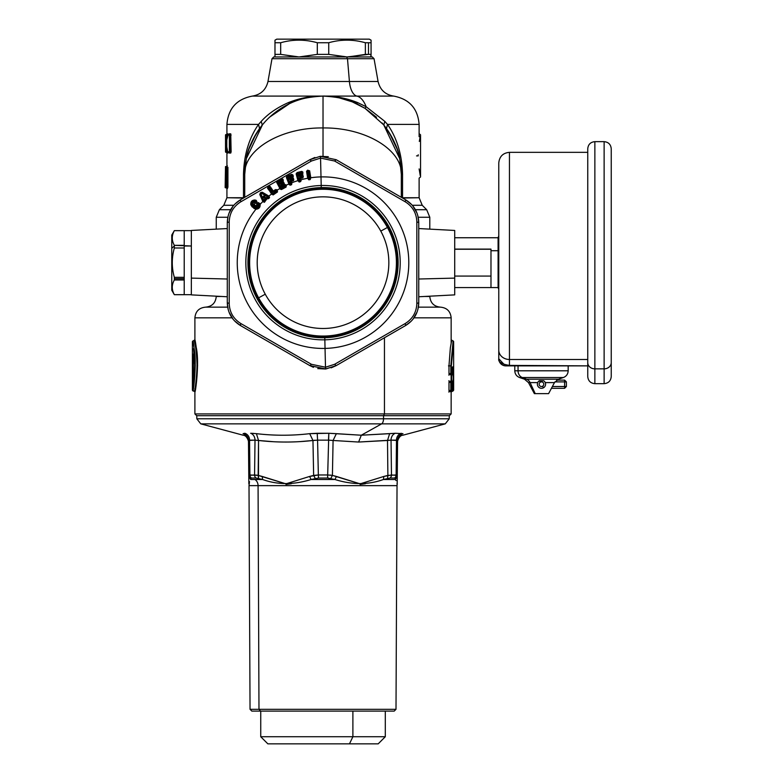 <?xml version="1.0" encoding="UTF-8"?>
<svg xmlns="http://www.w3.org/2000/svg" width="783" height="783" viewBox="0 0 783 783"><rect width="100%" height="100%" fill="white"/><g stroke="black" fill="none" stroke-linecap="round" stroke-linejoin="round"><path stroke-width="1.17" d="M275.352 56.944L346.634 56.944L347.486 58.715L349.414 81.491L347.486 58.715L271.995 58.715L374.049 58.715L378.072 81.491L349.414 81.491A17.794 8.535 -90 0 0 356.901 96.094L393.692 96.094L356.901 96.094A28.472 13.654 90 0 1 366.15 106.742L357.665 102.612C347.075 98.404 336.396 96.231 325.64 96.094L356.901 96.094A17.794 8.535 90 0 1 349.414 81.491L267.982 81.491C266.005 89.82 260.798 94.684 252.351 96.094L320.413 96.094C309.657 96.231 298.979 98.404 288.379 102.612C277.074 107.604 268.031 113.848 261.248 121.345L258.537 124.409C248.994 138.18 243.983 154.838 243.493 174.394L243.493 197.737L226.923 197.737L243.493 198.03L244.002 197.737L243.493 197.737L243.493 174.394L244.727 174.394C243.582 149.886 280.657 127.355 323.027 127.952C365.387 127.355 402.462 149.886 401.327 174.394L401.327 197.316L401.327 174.394C401.16 156.003 395.327 139.56 383.827 125.065L399.741 158.734L401.327 174.394L401.327 197.316L401.327 174.394L402.55 174.394C402.071 154.848 397.05 138.18 387.507 124.409L419.12 124.409L387.507 124.409L384.796 121.345L366.15 106.742A28.472 13.654 -90 0 0 356.901 96.094L323.027 96.094C334.742 96.133 345.9 98.629 356.471 103.601L357.126 103.914C349.287 99.451 337.913 96.838 323.027 96.094L323.027 156.189L323.027 96.025L325.64 96.094C336.396 96.231 347.075 98.404 357.665 102.612L356.471 103.601L364.995 108.328L383.523 124.703L388.652 131.691L386.508 128.569L387.507 124.409L384.796 121.345L366.15 106.742L357.665 102.612L356.471 103.601L353.632 102.328M419.12 136.692L419.12 124.409C417.828 108.514 409.352 99.079 393.692 96.094C385.246 94.684 380.039 89.82 378.072 81.491L267.982 81.491L271.995 58.715L273.766 56.944L372.277 56.944L374.049 58.715L347.486 58.715L346.634 56.944M384.453 337.747L384.453 413.923L194.898 413.923L384.453 413.923L384.453 337.747M194.898 339.842L194.898 317.829L232.042 317.829L194.898 317.829C195.525 311.34 199.088 307.788 205.577 307.151L227.657 307.151L205.577 307.151C212.056 306.515 215.619 302.952 216.255 296.473L216.255 296.189M194.37 391.314L192.403 390.237C192.872 391.383 196.494 362.598 193.558 348.641L194.722 365.876L193.558 348.641C196.494 362.598 192.872 391.383 192.403 390.237L192.931 390.932C193.401 392.077 196.993 362.509 194.076 348.161C191.179 332.198 194.742 344.412 195.231 365.876C194.742 344.412 191.179 332.198 194.076 348.161C196.993 362.509 193.401 392.077 192.931 390.932L194.37 391.314C194.908 392.518 199.127 362.451 195.711 347.877C192.315 331.708 196.484 344.04 197.062 365.876C196.484 344.04 192.315 331.708 195.711 347.877C199.127 362.451 194.908 392.518 194.37 391.314L194.898 391.999C195.437 393.203 199.626 362.363 196.23 347.398C192.853 330.759 197.003 343.483 197.57 365.876M451.155 343.081L451.155 317.829L414.011 317.829L451.155 317.829C450.519 311.34 446.956 307.788 440.477 307.151L418.386 307.151L440.477 307.151C433.988 306.515 430.425 302.952 429.798 296.473L424.317 296.473L429.798 296.189M221.736 296.473L216.255 296.473L221.736 296.473M451.125 380.851L451.654 380.851L451.654 375.057L451.125 375.057L451.125 380.851A0.714 0.714 -89.8 0 0 451.654 381.546L453.426 382.613L452.907 382.613L452.907 390.237L452.907 381.928A0.714 0.714 90.1 0 1 453.426 382.613L453.426 390.237A0.714 0.714 89.9 0 1 452.907 390.932L453.641 390.237L451.439 391.314L451.351 390.648L451.439 391.314L453.112 390.932L450.91 391.999L451.674 391.314L451.155 391.999L451.155 413.923L449.373 415.704L383.601 415.704L384.453 413.923L451.155 413.923L384.453 413.923L383.601 415.704L196.68 415.704L194.898 413.923L194.898 388.671M448.747 380.841L450.626 381.536L448.747 380.851M448.747 392.009L450.626 391.324L448.747 392.009M448.473 365.876L448.982 365.876L450.342 347.858L451.674 340.448L450.342 347.858L448.982 365.876L450.812 365.876L453.112 340.83L450.812 365.876L448.982 365.876L448.982 373.765L450.812 373.305L450.812 365.876L451.331 365.876L453.631 341.515L451.145 339.753M448.747 375.067L450.626 374.382L448.747 375.067M451.125 375.057A0.714 0.714 89.8 0 1 451.654 374.372L451.351 373.706L450.91 375.057L450.822 373.706M450.822 382.202L450.91 380.851L451.439 381.536L450.91 380.851M451.439 391.314L450.91 391.999L450.822 390.648M453.093 373.99L453.621 373.305L453.112 374.675L451.654 375.057L451.654 380.851L453.112 381.243L453.621 373.305L451.644 374.372L451.654 375.057L453.112 374.675L453.093 373.99L451.439 374.372L452.897 373.99A0.714 0.714 -90.1 0 0 453.426 373.305L453.426 368.176L452.584 367.511L452.907 373.305L452.564 368.264L453.426 368.176L453.426 373.305L450.91 375.057M451.654 381.546L451.654 380.851L453.112 381.243L453.093 381.928L451.654 381.546M418.758 228.558L454.708 230.447L454.708 278.112L418.758 279.012L454.708 278.112L454.708 294.878L418.758 296.767M227.285 296.767L191.336 294.878L191.336 278.112L227.285 279.012L191.336 278.112L191.336 230.447L227.285 228.558M257.901 130.927L262.217 125.065C250.717 139.56 244.883 156.003 244.727 174.394L244.727 197.316L244.727 174.394L246.302 158.734L262.52 124.693C252.547 138.689 247.144 150.042 246.302 158.734M429.798 229.135L429.798 217.253L418.22 217.253L429.798 217.253L426.666 209.707L415.391 209.707L426.666 209.707L422.243 205.283L412.279 205.283L422.243 205.283L419.12 197.737L402.55 198.03L402.55 174.394C402.071 154.848 397.05 138.18 387.507 124.409L386.508 128.569L388.554 131.544M257.95 130.869L259.545 128.559L258.537 124.409L259.535 128.569L262.217 125.065C269.46 116.148 278.582 108.994 289.573 103.601L288.379 102.612C298.979 98.404 309.657 96.231 320.413 96.094L252.351 96.094C236.691 99.079 228.215 108.514 226.923 124.409L258.537 124.409L226.923 124.409L226.923 134.5M228.548 152.362L229.096 153.037A0.714 0.695 90 0 0 228.401 152.333A0.714 0.695 -90 0 1 229.096 153.037L230.75 153.037A0.714 0.685 90 0 0 230.075 152.333L228.196 152.333C227.452 153.037 226.982 151.266 226.786 146.989L227.696 151.794A0.538 0.519 90 0 0 228.225 152.333A0.538 0.519 -90 0 1 227.696 151.794L229.37 151.794A0.538 0.509 90 0 0 229.889 152.333M230.075 134.529L231.122 135.067L230.447 135.067L230.447 151.794L231.122 151.794L230.75 133.824A0.714 0.685 -90 0 1 230.075 134.529A0.714 0.685 90 0 0 230.75 133.824L229.096 133.824A0.714 0.695 -90 0 1 228.401 134.529A0.714 0.695 90 0 0 229.096 133.824L228.548 134.5M230.075 152.333A0.714 0.685 -90 0 1 230.75 153.037L231.122 151.794L230.075 152.333M226.923 152.939A0.714 0.714 -90 0 0 226.228 152.333L226.541 152.333A0.538 0.529 -90 0 1 226.013 151.794L225.602 140.911M227.432 153.037A0.714 0.705 90 0 0 226.718 152.333A0.714 0.705 -90 0 1 227.432 153.037L227.775 153.037A0.714 0.705 90 0 0 227.07 152.333L226.356 151.794L226.884 151.794L226.541 152.333M227.324 152.362L226.61 152.039L227.324 152.362M227.432 151.794L227.07 152.333A0.714 0.705 -90 0 1 227.775 153.037L227.951 151.794M227.951 135.067L227.775 133.824A0.714 0.705 -90 0 1 227.07 134.529A0.714 0.705 90 0 0 227.775 133.824L227.452 133.824A0.714 0.705 -90 0 1 226.747 134.529A0.714 0.705 90 0 0 227.452 133.824L227.334 135.067M227.246 151.794L226.884 149.387L226.884 151.794L226.356 151.794A0.538 0.529 90 0 0 226.884 152.333M227.07 134.529L226.884 137.475L226.884 135.067L226.356 135.067L226.884 134.529A0.538 0.529 90 0 0 226.356 135.067L226.033 145.804M227.354 165.849A0.714 0.705 -90 0 1 226.649 166.564L227.217 167.924L227.922 167.337L226.414 167.924L225.935 166.564L226.649 166.564L227.217 167.924L227.217 186.56L227.922 187.147L227.922 167.337M227.922 187.147L227.217 186.56L226.649 187.92A0.714 0.705 -90 0 1 227.354 188.634L227.922 187.147M216.255 229.135L216.255 217.253L227.833 217.253L216.255 217.253L219.377 209.707L230.652 209.707L219.377 209.707L223.801 205.283L233.765 205.283L223.801 205.283L226.923 197.737L226.923 187.979M419.12 133.619L420.54 134.813L420.54 176.968L419.12 178.152L419.12 197.737L402.55 197.737L402.55 174.394L401.327 174.394L400.524 163.216M417.045 155.886L416.527 155.886L417.045 155.886C419.894 183.731 419.894 183.731 417.045 155.886C419.894 128.05 419.894 128.05 417.045 155.886C419.894 183.731 419.894 183.731 417.045 155.886C419.894 128.05 419.894 128.05 417.045 155.886L417.965 155.886C420.481 183.525 420.481 183.525 417.965 155.886C420.481 128.255 420.481 128.255 417.965 155.886L417.045 155.886M356.471 103.601L351.479 101.447L364.995 108.328L366.15 106.742L364.995 108.328L376.525 117.264M353.211 102.152L338.51 97.64M389.288 132.699L397.128 149.122L389.288 132.699M269.802 117.01L289.573 103.601C300.153 98.629 311.301 96.133 323.027 96.094C308.13 96.838 296.767 99.451 288.917 103.914L292.421 102.328M245.578 162.864L244.727 174.394L244.727 197.316L244.727 174.394L245.598 162.747L244.727 174.394L243.493 174.394C243.983 154.838 248.994 138.18 258.537 124.409L261.248 121.345L262.227 125.055L261.248 121.345M248.906 149.132L256.139 133.687L248.906 149.132M262.217 125.065L264.83 122.021M288.379 102.612L289.367 103.699M302.786 98.756L306.515 97.855M339.685 97.885L343.013 98.687M382.065 122.97L383.827 125.065L384.796 121.345L383.827 125.065L386.508 128.569L383.513 124.673C393.497 138.689 398.909 150.033 399.741 158.734M402.041 197.737L402.55 197.737L402.041 197.737M452.036 390.247L452.036 390.932L452.554 390.247L451.331 390.247A0.714 0.695 89.9 0 1 450.812 390.932L449.266 391.324L448.982 390.707L450.812 390.247L450.812 382.613L448.982 382.143L450.812 382.613L450.812 381.928L449.266 381.527L452.036 381.928L452.036 382.613L452.036 381.928L450.626 381.536L448.982 382.143L448.982 390.707L450.812 390.247L450.812 390.932L452.036 390.932L452.036 390.247L452.036 390.932A0.714 0.705 -90.1 0 0 452.554 390.247L451.331 390.247L451.331 382.613L452.554 382.613L452.554 390.247L452.036 390.932L449.266 391.324L450.626 391.324M452.036 390.932L452.554 382.613L450.626 381.536M452.564 390.247L452.564 382.613L451.331 382.613A0.714 0.695 -89.9 0 0 450.812 381.928L452.036 381.928L452.036 382.613L452.554 382.613L452.036 381.928A0.714 0.705 90.1 0 1 452.554 382.613L452.036 382.613M450.812 381.928L451.331 382.613L450.812 381.928M450.812 382.613L451.331 382.613L451.331 390.247L450.812 390.247L450.812 382.613M450.812 390.247L451.331 390.247L450.812 390.932L450.812 390.247M451.155 375.419L451.644 380.881L451.155 375.419M452.995 390.237L453.103 390.844L452.995 390.237M452.036 373.305L452.036 373.99L452.554 373.305L452.036 373.99A0.714 0.705 -90.1 0 0 452.554 373.305L451.331 373.305A0.714 0.695 89.9 0 1 450.812 373.99L449.266 374.382L448.982 373.765L450.812 373.305L450.812 373.99L452.036 373.99L449.266 374.382L450.812 373.99L450.812 365.876L451.331 365.876L450.812 373.99L452.036 373.99L450.626 374.382M452.819 367.511L452.554 373.305L452.731 366.826L452.202 367.511L452.731 366.826L453.337 366.826L452.819 367.511M452.907 381.928L451.439 381.536L453.621 382.613L453.112 374.675L453.641 374.675L453.641 381.243L453.093 381.928L453.621 382.613L452.907 381.928L452.907 382.613L453.621 382.613L453.641 374.675M453.426 382.613L453.641 390.237L451.155 391.999M452.036 373.99L452.564 373.305L451.331 373.305L451.331 365.876L453.631 341.515L453.641 390.237L451.674 391.314M453.426 368.176L453.337 366.826L453.426 368.176M192.618 368.176L192.618 373.305M193.147 382.613L192.618 382.613M192.432 382.417C193.46 376.731 193.636 367.276 192.951 354.053L193.47 363.283M228.196 134.539L226.776 139.873L226.776 146.989L226.786 139.873L227.696 135.067L226.786 139.873L226.776 146.989L227.696 151.794L229.37 151.794L229.37 135.067L227.696 135.067A0.538 0.519 -90 0 1 228.225 134.529A0.538 0.519 90 0 0 227.696 135.067L229.37 135.067L229.37 151.794L230.447 151.794L230.447 135.067L229.889 135.067L229.889 151.794L229.889 135.067L229.37 135.067A0.538 0.509 90 0 1 229.889 134.529L228.225 134.529M227.06 134.167L226.444 134.549M226.013 151.853L225.592 140.617L225.592 151.794A0.538 0.529 90 0 0 226.13 152.333L226.052 152.333A0.538 0.538 -90 0 1 225.514 151.794L226.228 152.333M226.091 134.823L225.602 135.067L226.033 146.255L226.356 135.067L226.356 151.794L226.356 135.067L226.884 134.529M227.344 134.461L226.561 134.529A0.538 0.529 -90 0 0 226.033 135.067L226.033 146.039M225.514 151.794L225.514 135.067A0.538 0.538 -90 0 1 226.052 134.529L226.14 134.529A0.538 0.529 90 0 0 225.602 135.067L226.033 146.255M226.013 151.794L225.592 140.617M226.649 166.564L225.935 166.564L226.414 186.56L225.573 187.568L226.062 186.266L227.217 186.56L226.414 186.56L225.935 187.92L225.152 187.568L226.649 187.92L225.935 187.92L226.414 167.924L227.217 167.924M227.217 186.56L226.649 187.92M225.935 187.92L225.152 187.568L225.504 166.564M226.062 168.218L225.573 166.926L226.062 168.218M418.22 155.886C420.745 128.696 420.745 128.696 418.22 155.886C420.745 183.085 420.745 183.085 418.22 155.886C420.745 183.085 420.745 183.085 418.22 155.886L417.965 155.886C420.481 128.255 420.481 128.255 417.965 155.886L418.22 154.76M420.285 136.017L419.316 141.439M417.965 155.886C420.481 183.525 420.481 183.525 417.965 155.886M420.256 175.598L419.12 168.922L420.256 175.617M294.868 56.944L291.041 56.944M287.537 56.944L284.415 56.944M281.694 56.944L279.414 56.944M277.574 56.944L276.223 56.944M454.708 237.748L490.98 237.748L454.708 237.748L454.708 278.112M301.142 180.824A84.711 84.711 0 0 0 300.183 181.088M291.775 183.927A84.711 84.711 0 0 0 291.198 184.162M268.941 197.463A84.711 84.711 0 0 0 268.099 198.177M267.708 198.549L268.011 197.864L267.708 198.549A84.711 84.711 0 0 0 267.394 198.784M265.711 200.291A84.711 84.711 0 0 0 264.223 201.691M249.503 481.633L249.014 485.636L397.03 485.636L396.002 709.31L394.201 711.111L260.553 711.111L258.977 709.31L260.553 711.111L251.842 711.111L250.041 709.31L258.977 709.31L250.041 709.31L249.014 485.636L258.077 485.636L258.977 709.31L396.002 709.31L258.977 709.31L258.077 485.636L397.03 485.636L397.196 483.845M260.553 711.111L385.49 711.111M285.971 484.432L291.335 483.708M360.092 484.432L365.387 483.698M311.947 479.392L311.105 479.499C293.762 484.912 277.593 484.912 262.599 479.499L254.945 479.499A7.116 6.244 -90 0 1 258.077 485.636A7.116 6.244 90 0 0 254.945 479.499L250.687 479.499C248.328 484.912 248.328 484.912 250.687 479.499L248.779 475.398L254.573 474.968A3.563 2.975 90 0 0 256.061 478.051L262.599 479.499C277.593 484.912 293.762 484.912 311.105 479.499L318.466 478.051L318.358 474.968L327.685 474.968L327.588 478.051L334.938 479.499C352.291 484.912 368.46 484.912 383.445 479.499L389.983 478.051A3.563 2.975 -90 0 0 391.471 474.968L397.265 475.398L395.327 478.452L397.265 475.398L397.196 483.845L397.265 476.446L395.356 479.499L397.265 476.446L395.356 479.499L397.265 476.446L397.265 475.398L395.327 478.452L397.265 475.398L396.129 474.968A3.563 3.181 90 0 1 394.544 478.051L395.327 478.452L394.544 478.051A3.563 3.181 -90 0 0 396.129 474.968L387.879 475.398L387.546 478.452L387.879 475.398L383.836 476.446L383.445 479.499L383.836 476.446L360.111 483.845L336.445 476.446L334.938 479.499L336.445 476.446L332.413 475.398L330.808 478.452L332.413 475.398L327.685 474.968L327.588 478.051L318.466 478.051L318.358 474.968L313.64 475.398L315.246 478.452L313.64 475.398L309.598 476.446L311.105 479.499L309.598 476.446L285.942 483.845L262.207 476.446L262.599 479.499L262.207 476.446L258.165 475.398L258.498 478.452L258.165 475.398L254.573 474.968A3.563 2.975 90 0 0 256.061 478.051L251.5 478.051A3.563 3.181 -90 0 1 249.914 474.968A3.563 3.181 90 0 0 251.5 478.051L250.717 478.452L248.779 475.398L250.687 479.499C248.328 484.912 248.328 484.912 250.687 479.499L248.788 476.446L248.847 483.845L248.475 440.477L255.013 440.144A7.116 5.912 90 0 0 250.629 433.273L256.413 433.665L258.537 440.477C276.693 442.561 294.829 442.561 312.955 440.477L309.686 433.665L317.223 433.273L317.575 440.144L328.469 440.144L328.821 433.273L336.367 433.665L333.088 440.477L358.624 442.043L387.507 440.477L387.879 475.398L387.507 440.477L389.122 440.242L387.507 440.477L389.631 433.665L395.415 433.273A7.116 5.912 -90 0 0 391.04 440.144L397.578 440.477C397.823 436.983 399.624 434.712 402.971 433.665C399.624 434.712 397.823 436.983 397.578 440.477C397.823 436.983 399.624 434.712 402.971 433.665C402.795 435.749 402.795 435.749 402.971 433.665C399.624 434.712 397.823 436.983 397.578 440.477L397.265 475.398L397.578 440.477L396.482 440.144A7.116 6.391 90 0 1 401.219 433.273A7.116 6.391 -90 0 0 396.482 440.144L396.129 474.968M385.843 478.951L384.551 479.284M397.01 483.444L397.138 484.432L397.02 483.454M311.565 479.499L334.938 479.499C352.291 484.912 368.46 484.912 383.445 479.499L395.356 479.499C397.725 484.912 397.725 484.912 395.356 479.499C397.725 484.912 397.725 484.912 395.356 479.499L395.327 478.452M394.544 478.051L389.983 478.051A3.563 2.975 -90 0 0 391.471 474.968L391.04 440.144L387.507 440.477L389.631 433.665L361.296 435.221L358.624 442.043L361.296 435.221L336.367 433.665L333.088 440.477L328.469 440.144L328.821 433.273L317.223 433.273L317.575 440.144L312.955 440.477L309.686 433.665C292.02 435.749 274.265 435.749 256.413 433.665L258.537 440.477L255.013 440.144L254.573 474.968L255.013 440.144L254.573 474.968L255.013 440.144L249.562 440.144A7.116 6.391 90 0 0 244.834 433.273A7.116 6.391 -90 0 1 249.562 440.144L248.475 440.477C248.221 436.983 246.43 434.712 243.073 433.665C246.43 434.712 248.221 436.983 248.475 440.477C248.221 436.983 246.43 434.712 243.073 433.665C243.259 435.749 243.259 435.749 243.073 433.665C246.43 434.712 248.221 436.983 248.475 440.477L248.779 475.398L249.914 474.968L249.562 440.144A7.116 6.391 -90 0 0 244.834 433.273L243.073 433.665C243.259 435.749 243.259 435.749 243.073 433.665L244.834 433.273A7.116 6.391 90 0 1 249.562 440.144L248.475 440.477L249.562 440.144M248.847 483.845L249.297 482.269M250.863 479.499L250.717 478.452M256.628 475.144L258.165 475.398L258.498 478.452L258.537 440.535M256.667 478.09L256.07 478.051M313.65 478.961L312.397 479.284M330.152 475.085L332.413 475.398L330.808 478.452L332.413 475.398L333.088 440.477L332.413 475.398L330.152 475.085M328.625 478.09L327.597 478.051M395.415 433.273L402.971 433.665C402.795 435.749 402.795 435.749 402.971 433.665L395.415 433.273L361.296 435.221L381.634 423.857L445.263 423.857L381.634 423.857L361.296 435.221L328.821 433.273L327.685 474.968L318.358 474.968L317.575 440.144L300.339 441.583L312.642 440.516M250.629 433.273L253.741 433.41M249.914 474.968L258.165 475.398L258.537 440.477L273.247 441.7L258.547 440.477L258.165 475.398L256.198 475.085M317.575 440.144L328.469 440.144L328.821 433.273L309.686 433.665L312.955 440.477L313.64 475.398L312.955 440.486C294.829 442.561 276.693 442.561 258.537 440.477L255.013 440.144M256.413 433.665C274.265 435.749 292.02 435.749 309.686 433.665L312.955 440.477L313.64 475.398L312.955 440.477M313.151 440.447L314.962 440.232L313.151 440.447M196.768 415.704L196.827 418.797L383.523 418.797L196.827 418.797L200.781 423.857L381.634 423.857L200.781 423.857L243.21 435.231C247.467 435.358 249.082 443.168 248.485 442.004L248.485 442.013M383.523 418.797A5.334 2.564 90 0 1 381.634 423.857A5.334 2.564 -90 0 0 383.523 418.797L449.227 418.797L383.523 418.797L383.553 415.704L383.523 418.797M258.537 440.477L258.165 475.398L285.942 483.845L309.598 476.446L318.358 474.968M327.685 474.968L332.413 475.398L333.088 440.477L328.469 440.144M358.624 442.043L333.088 440.477L332.413 475.398L360.111 483.845L383.836 476.446L391.471 474.968L391.04 440.144L358.624 442.043M391.04 440.144L391.471 474.968L391.04 440.144L396.482 440.144M395.356 479.499L396.071 480.566M296.571 743.85L349.472 743.85L267.855 743.85L260.739 736.734L352.888 736.734L349.472 743.85L352.888 736.734L385.305 736.734L352.888 736.734L352.888 711.111L352.888 736.734L260.739 736.734L260.739 711.111M385.305 711.111L385.305 736.734L378.189 743.85L349.472 743.85M265.261 294.212A65.821 65.821 0 0 0 354.582 320.423A65.821 65.821 0 0 0 380.783 231.102A65.821 65.821 0 0 0 291.472 204.901A65.821 65.821 0 0 0 265.261 294.212A65.821 65.821 0 0 0 354.582 320.423A65.821 65.821 0 0 0 380.783 231.102L387.428 227.471A73.387 73.387 0 0 1 358.213 327.069A73.387 73.387 0 0 1 258.615 297.843L265.261 294.212L258.615 297.843A73.387 73.387 0 0 1 287.841 198.256A73.387 73.387 0 0 1 387.428 227.471L380.783 231.102A65.821 65.821 0 0 0 291.472 204.901A65.821 65.821 0 0 0 265.261 294.212M258.615 297.843L257.587 298.411A74.561 74.561 0 0 1 287.273 197.228A74.561 74.561 0 0 1 388.456 226.913L387.428 227.471A73.387 73.387 0 0 0 287.841 198.256A73.387 73.387 0 0 0 258.615 297.843A73.387 73.387 0 0 0 358.213 327.069A73.387 73.387 0 0 0 387.428 227.471L388.456 226.913A74.561 74.561 0 0 1 358.771 328.097A74.561 74.561 0 0 1 257.587 298.411L258.615 297.843M358.771 328.097A74.561 74.561 0 0 0 388.456 226.913A74.561 74.561 0 0 0 287.273 197.228A74.561 74.561 0 0 0 257.587 298.411A74.561 74.561 0 0 0 358.771 328.097M227.285 303.138L228.205 309.647L227.285 302.747L227.285 222.587L227.285 302.737C227.599 312.691 231.983 320.286 240.45 325.542L309.853 365.612L311.428 364.291L240.802 323.516L311.428 364.291L309.853 365.612L240.45 325.542L240.802 323.516C233.403 318.867 229.536 312.172 229.213 303.442C229.536 312.172 233.403 318.867 240.802 323.516L240.45 325.542C231.983 320.296 227.599 312.691 227.285 302.727L229.213 303.442L229.213 221.883L227.285 222.587L229.213 221.883C229.536 213.142 233.393 206.458 240.802 201.808L311.428 161.024L320.55 158.097L311.428 161.024L309.853 159.712L240.45 199.782L240.802 201.808C233.393 206.458 229.536 213.142 229.213 221.883L229.213 303.442L227.285 302.727L227.285 222.587C227.599 212.633 231.983 205.029 240.45 199.782L309.853 159.712L311.428 161.024L240.802 201.808L240.45 199.782L309.853 159.712L320.218 156.336L320.55 158.097L320.218 156.336L336.191 159.712L334.615 161.024L336.191 159.712L405.594 199.782C414.06 205.029 418.455 212.633 418.758 222.587L416.84 221.883L418.758 222.587L418.758 302.727C418.455 312.691 414.06 320.286 405.594 325.542L405.242 323.516L405.594 325.542L336.191 365.612L334.615 364.291L405.242 323.516C412.651 318.867 416.517 312.172 416.84 303.442L416.84 221.883C416.507 213.142 412.651 206.458 405.242 201.808L334.615 161.024L320.55 158.097L321.206 185.502A77.184 77.184 0 0 0 245.862 264.478A77.184 77.184 0 0 0 324.847 339.822L324.798 337.737A75.099 75.099 0 0 1 247.947 264.429A75.099 75.099 0 0 1 321.255 187.587L321.206 185.502A77.184 77.184 0 0 0 245.862 264.478A77.184 77.184 0 0 0 324.847 339.822A77.184 77.184 0 0 0 400.182 260.837A77.184 77.184 0 0 0 321.206 185.502L321.255 187.587A75.099 75.099 0 0 1 398.097 260.886A75.099 75.099 0 0 1 324.798 337.737L324.847 339.822A77.184 77.184 0 0 0 400.182 260.837A77.184 77.184 0 0 0 321.206 185.502L321.001 176.909A85.778 85.778 0 0 1 408.775 260.641A85.778 85.778 0 0 1 325.043 348.415L324.847 339.822L325.043 348.415A85.778 85.778 0 0 0 408.775 260.641A85.778 85.778 0 0 0 321.001 176.909L320.55 158.097L334.615 161.024L405.242 201.808C412.651 206.458 416.507 213.142 416.84 221.883L416.84 303.442C416.517 312.172 412.651 318.867 405.242 323.516L334.615 364.291L325.493 367.227L325.043 348.415L325.532 369.018L317.751 368.607L325.826 368.989L309.862 365.612L240.45 325.542L234.401 320.736M336.191 159.712L405.594 199.782L405.242 201.808L405.594 199.782L336.191 159.712L320.218 156.336L309.862 159.712L314.903 157.471L309.902 159.683M320.237 156.336L328.312 156.717L320.237 156.336M240.45 199.782C231.983 205.038 227.599 212.633 227.285 222.587L228.068 216.216L227.285 222.215M240.44 199.792L234.929 204.04L240.107 199.988M233.04 206.154L228.979 213.279M418.758 222.186L417.838 215.677L418.758 222.578L418.758 302.737L416.84 303.442L418.758 302.727L418.758 222.587C418.445 212.633 414.06 205.029 405.594 199.782L411.643 204.588M416.947 212.986L412.807 205.909M229.096 312.329L233.236 319.415M405.946 325.337L411.114 321.284L405.604 325.532L336.191 365.612L334.615 364.291L325.493 367.227L311.428 364.291L325.493 367.227L325.826 368.989L336.191 365.612L405.594 325.542C414.06 320.286 418.445 312.681 418.758 302.737L417.975 309.099L418.758 303.109M413.003 319.17L417.065 312.035M325.532 369.018L336.191 365.612L331.14 367.853M336.191 365.612L325.826 368.989L309.853 365.612L313.445 367.335L309.96 365.671M309.001 178.622L307.846 171.546L308.482 171.438L309.637 178.524L309.001 178.622L308.453 178.593L307.298 171.506L307.846 171.546L309.001 178.622M308.991 171.232L308.482 171.438L309.637 178.524L310.146 178.318L309.265 170.978L310.469 178.681L308.991 171.232M255.454 202.122C252.899 202.063 252.204 203.159 253.379 205.41L255.16 206.947C257.656 207.681 258.644 206.829 258.106 204.392L258.615 204.02C259.183 207.329 257.891 208.464 254.739 207.436L252.958 205.9C251.47 202.963 252.4 201.515 255.757 201.554L255.454 202.122C252.899 202.063 252.204 203.159 253.379 205.41L255.16 206.947L253.623 204.94L253.379 205.41L253.623 204.94L256.305 206.663L258.615 204.02C259.183 207.329 257.891 208.464 254.739 207.436L254.299 207.769L252.518 206.232L252.958 205.9L254.739 207.436L254.299 207.769C257.979 208.836 259.516 207.475 258.928 203.678L258.4 203.13L257.294 204.353L258.106 204.392C258.644 206.829 257.656 207.681 255.16 206.947L255.738 206.311L253.623 204.94L255.16 202.993C257.098 203.296 257.392 202.562 256.031 200.81L255.454 202.122M299.781 178.211L299.879 180.648L299.781 178.211M299.263 180.814L297.452 173.914L301.749 172.789L301.895 173.356L298.861 174.149L298.48 175.294L299.625 176.596L301.866 176.146L302.013 176.704L299.693 177.32L299.879 180.648L299.263 180.814L298.705 180.834L296.894 173.943L297.452 173.914L299.263 180.814M299.683 175.069L301.132 174.687L301.328 175.421L299.879 175.803L298.92 174.374L298.959 175.049L299.683 175.069M281.263 188.36L277.936 182.057L281.86 179.992L282.134 180.501L279.355 181.969L279.551 183.76L280.666 184.171L282.732 183.232L283.006 183.741L280.891 184.866L281.087 186.648L282.193 187.068L284.914 185.777L285.188 186.295L281.263 188.36L280.725 188.507L277.397 182.204L277.936 182.057L281.371 188.566L285.188 186.295L281.263 188.36M282.624 186.931L282.252 186.237L284.239 185.189L284.601 185.884L282.624 186.931M281.087 186.648L282.066 186.295L282.193 187.068L281.087 186.648L281.185 185.718L281.087 186.648M281.097 184.034L280.725 183.339L282.056 182.645L282.418 183.33L281.097 184.034M279.551 183.76L280.539 183.398L280.666 184.171L279.551 183.76M281.694 181.969L282.056 182.645L280.725 183.339L280.373 182.674L283.172 181.235L282.242 180.707L282.555 180.139L283.172 181.235L282.242 180.707L279.462 182.165L280.138 183.085L279.462 182.165M281.9 185.561L283.877 184.524L284.239 185.189L282.252 186.237L280.989 185.062L281.674 185.982L284.023 184.455L283.113 183.946L284.141 184.416L283.926 183.662L284.278 184.514L284.239 183.388L284.278 184.514L286.03 186.168L285.335 185.414L285.834 184.827L284.679 184.406L286.382 185.953L285.296 186.491L285.932 186.853L281.303 189.29L280.686 188.997L277.035 182.175L281.303 189.29L281.371 188.566L285.296 186.491L285.932 186.853L286.059 185.258A85.778 85.778 0 0 1 288.898 183.966L289.7 184.074L287.126 177.418L291.814 175.735L292.03 176.283L289.103 177.408L288.849 178.593L290.141 179.757L292.313 179.053L292.519 179.601L290.287 180.462L290.845 183.76L291.296 183.457L290.483 181.343L290.033 181.646L290.845 183.76L290.248 183.985L287.684 177.34L290.248 183.985L289.7 184.074L291.511 184.387L290.18 184.915L287.126 177.418L289.309 183.907L286.363 177.408L288.898 183.966A85.778 85.778 0 0 0 286.049 185.268L286.069 187.108L281.449 189.555L286.069 187.108L281.449 189.555L280.314 189.153L276.634 182.282L279.923 188.507A85.778 85.778 0 0 0 277.251 190.122L277.329 191.023L276.556 190.357L277.309 191.718L276.507 191.248L272.856 193.763L268.814 187.891L269.332 187.529L272.474 192.08L272.836 191.688L269.704 187.127L269.332 187.529L272.474 192.08L274.344 192.031L276.174 190.768L276.507 191.248L272.983 193.949L277.329 191.023L276.986 189.711L275.391 189.623L272.836 191.688L269.851 186.775L272.993 191.326L272.474 192.08L274.344 192.031L273.893 191.375L275.724 190.112L276.174 190.768L274.344 192.031L273.893 191.375L275.724 190.112L275.391 189.623L272.993 191.326L270.125 186.471L273.267 191.023L270.125 186.471L269.098 186.775L268.921 186.207L270.125 186.471L268.921 186.207L268.354 187.235L268.021 186.746L267.541 188.272L272.357 194.458L268.295 188.106L268.814 187.891L272.856 193.763L272.337 193.969L267.933 188.106L271.535 194.057A85.778 85.778 0 0 0 268.931 196.093L262.295 192.236L261.874 193.479L268.354 197.257L268.589 196.621L262.109 192.863M280.989 185.062L284.239 183.388L283.652 182.273L284.239 183.388L283.652 182.273L282.252 181.91L283.26 181.382L282.78 179.033L283.358 180.149L281.626 178.622L277.28 180.834L277.564 181.362L281.489 179.287L281.86 179.992L277.936 182.057L277.564 181.362L281.489 179.287L281.205 178.759L276.937 181.098L277.368 181.509L276.634 182.282L276.937 181.098L276.634 182.282L279.923 188.507A85.778 85.778 0 0 0 277.251 190.122L277.476 191.962L273.003 194.683L272.983 193.949L276.644 191.434L277.309 191.718L273.003 194.683L272.337 193.969L273.169 194.928L277.476 191.962L273.169 194.928L271.535 194.057A85.778 85.778 0 0 0 268.931 196.093L262.295 192.236L260.945 192.442L260.122 193.186L260.514 193.626L261.346 192.892L268.354 197.257L266.494 197.414L264.448 199.244L264.576 200.634L263.431 201.241L260.406 194.38L261.052 194.223L264.077 201.074L261.052 194.223L261.874 193.479L261.052 194.223L260.514 193.626L261.346 192.892L260.945 192.442L259.76 194.497L263.431 201.554L260.406 194.38L263.352 201.397L262.863 201.525L259.76 194.497L262.863 201.525A85.778 85.778 0 0 0 260.132 204.334C260.377 207.329 258.967 208.973 255.894 209.267L253.868 208.337L251.382 204.676C251.128 202.073 252.302 200.702 254.915 200.565L255.914 200.918L255.757 201.554C252.4 201.515 251.47 202.963 252.958 205.9L252.518 206.232L254.201 208.082L256.012 209.002C258.752 208.748 260.044 207.241 259.887 204.49L258.928 203.678C259.516 207.475 257.979 208.836 254.299 207.769L256.012 209.002C258.752 208.748 260.044 207.241 259.887 204.49L259.653 203.326L260.132 204.334L258.39 202.552L256.716 204.402L258.4 203.13L256.716 204.402L256.305 206.663L257.617 205.146L255.738 206.311L253.946 204.784L255.924 205.949L254.142 204.422L255.16 202.993C257.098 203.296 257.392 202.562 256.031 200.81L256.158 200.321C257.695 202.621 257.294 203.59 254.945 203.247C257.294 203.59 257.695 202.621 256.158 200.321L254.896 199.988L254.915 200.565L256.158 200.321L254.896 199.988C251.901 200.164 250.54 201.75 250.805 204.754L251.382 204.676C251.128 202.073 252.302 200.702 254.915 200.565L254.896 199.988C251.901 200.164 250.54 201.75 250.805 204.754L252.087 206.8L251.382 204.676L250.805 204.754L252.087 206.8L255.894 209.267A85.778 85.778 0 0 0 325.043 348.415A85.778 85.778 0 0 1 255.894 209.267C258.967 208.973 260.377 207.329 260.132 204.334A85.778 85.778 0 0 1 262.863 201.525L264.233 201.251L264.223 202.092L263.431 201.554L264.419 202.308L262.941 201.681L264.419 202.308L267.062 198.647L265.457 199.782L264.595 199.411L266.641 197.59L266.915 198.481M290.581 179.669L290.033 178.23L291.423 177.682L291.981 179.131L290.581 179.669M289.299 178.289L289.093 179.209L290.033 178.23L289.181 177.624L289.299 178.289M291.697 178.397L291.922 177.535L291.423 177.682L291.697 178.397L290.297 178.935M263.754 197.081L263.196 196.455L263.851 195.858L264.419 196.484L263.754 197.081L264.419 196.484L264.713 197.032L264.752 196.386L264.262 197.433L263.754 197.081M263.851 195.858L265.065 196.073L263.851 195.858M265.31 197.267L264.262 197.433L264.429 198.06L265.31 197.267M264.262 197.433L264.429 198.06L263.274 197.678L264.262 197.433M255.914 200.918L255.18 202.464C253.095 202.357 252.576 203.189 253.623 204.94M265.457 199.782L269.538 197.727L268.403 198.735L269.538 197.727L268.902 196.66L262.119 192.706L268.745 196.572L269.088 196.19L269.342 197.502L268.51 197.424L268.589 196.631M308.257 179.033L306.956 171.36L308.257 179.033L308.747 179.503L309.04 178.847L308.257 179.033M310.469 178.681L310.156 179.278L309.676 178.739L310.469 178.681M310.156 179.278L308.747 179.503L309.676 178.739L310.156 179.278M306.956 171.36L308.091 178.299L306.956 171.36M289.181 177.624L292.94 176.302L292.852 174.903L291.746 174.355L287.175 176.038L287.39 176.596L291.53 174.991L291.814 175.735L287.684 177.34L287.39 176.596L291.53 174.991L291.315 174.443L287.175 176.038L286.363 177.408L286.803 176.263L287.175 176.723L286.363 177.408L289.211 184.661L290.287 185.189L291.619 184.671L291.805 182.772A85.778 85.778 0 0 1 297.922 180.638L299.165 182.018L300.545 181.646L300.946 179.777A85.778 85.778 0 0 1 307.68 178.27L308.796 179.796L310.205 179.571L310.782 177.761A85.778 85.778 0 0 1 321.001 176.909A85.778 85.778 0 0 0 310.782 177.761L309.657 170.831L310.782 177.761L309.657 170.831L307.621 170.165L306.544 171.33L307.68 178.27A85.778 85.778 0 0 0 300.946 179.777L300.594 178.426L302.904 177.819L303.285 176.645L302.972 175.431L301.69 174.756L302.786 174.462L302.864 172.074L301.827 171.408L297.1 172.573L296.131 173.836L297.922 180.638A85.778 85.778 0 0 0 291.814 182.772L291.707 183.751L291.296 183.457L290.483 181.343L291.247 181.304L290.366 180.677L291.472 182.997L290.963 181.695L291.805 182.772L291.305 181.47L293.537 180.599L291.247 181.304L293.537 180.599L293.782 179.395L293.468 180.442L292.607 179.816L293.468 180.442L291.247 181.304M282.732 183.232L282.056 182.645L282.732 183.232M290.366 180.677L293.439 179.63L293.331 178.221L293.782 179.395L293.331 178.221L291.981 177.692L293.048 177.281L293.292 176.077L291.922 177.535M292.118 176.498L292.979 177.124L292.118 176.498M292.852 174.903L293.292 176.077L292.852 174.903M302.864 177.653L300.545 178.26L299.742 177.535L302.072 176.929L302.864 177.653M299.938 180.873L300.476 181.353L299.086 181.725L299.938 180.873M297.452 173.914L297.246 173.151L301.543 172.025L301.749 172.789L297.452 173.914M299.086 181.725L298.705 180.834L299.086 181.725M298.92 174.374L301.954 173.572L302.747 174.306L301.132 174.687M298.558 181.294L296.894 173.943L298.558 181.294L296.131 173.836L298.558 181.294M302.796 173.483L302.747 174.306L301.954 173.572L302.796 173.483L302.864 172.074L302.796 173.483M269.538 197.727L269.088 196.19M300.946 179.777L300.594 178.426L300.946 179.777M303.285 176.645L302.972 175.431L303.285 176.645M301.543 172.025L301.396 171.448L297.1 172.573L297.246 173.151L301.543 172.025M410.723 203.649L405.917 199.978M235.321 321.676L240.127 325.346M345.861 56.934L328.733 54.379L317.311 54.379L317.311 42.742C304.969 39.297 292.764 39.297 280.686 42.742C292.764 39.297 304.969 39.297 317.311 42.742L328.733 42.742C340.811 39.297 353.016 39.297 365.367 42.742C353.016 39.297 340.811 39.297 328.733 42.742L317.311 42.742L317.311 54.379L328.733 54.379L328.733 42.742L328.733 54.379L347.045 56.944L368.49 54.379L368.49 42.742L371.073 42.742L371.073 54.379L365.367 54.379L365.367 42.742L368.49 42.742L368.49 54.379L371.073 54.379L370.692 56.944M369.821 56.944L368.47 56.944M366.64 56.944L364.349 56.944M361.629 56.944L358.506 56.944M355.012 56.944L351.175 56.944M274.98 40.187L274.98 42.742L280.686 42.742L274.98 42.742L274.98 40.187L276.751 39.15L369.282 39.15L371.073 40.187L371.073 42.742L365.367 42.742L365.367 54.379L348.376 56.934M371.064 56.944L371.073 40.187L369.292 39.15L276.771 39.15M274.98 42.742L274.98 56.944L274.98 42.742M280.686 42.742L280.686 54.379L274.98 54.379L280.686 54.379L280.686 42.742M297.814 56.934L280.686 54.379L298.998 56.944L317.311 54.379L300.329 56.934M274.98 56.944L274.98 54.379M191.336 245.999L184.22 245.999L184.22 230.633L174.335 230.633C171.604 235.556 171.604 240.45 174.335 245.343L191.336 245.999M171.761 277.016L171.761 248.309L174.335 245.999L171.761 248.309L171.761 290.248L174.335 294.692L184.22 294.692L184.22 245.999L184.22 247.986L174.335 247.986L174.335 245.343L184.22 245.343L184.22 230.662L174.335 230.662C171.604 235.556 171.604 240.45 174.335 245.343L174.335 247.986C171.604 257.773 171.604 267.551 174.335 277.339L184.22 277.339L184.22 278.679L174.335 278.679L174.335 277.339L184.22 277.339L184.22 247.986L174.335 247.986C171.604 257.773 171.604 267.551 174.335 277.339L174.335 278.679L184.22 278.679L184.22 279.981L174.335 279.981L174.335 278.679L174.335 279.981C171.604 284.875 171.604 289.769 174.335 294.653L191.336 294.692M184.22 279.981L174.335 279.981C171.604 284.875 171.604 289.769 174.335 294.653L184.22 294.653L184.22 279.981M171.761 248.309L171.761 235.076L174.335 230.633L191.336 230.633M498.771 175.206L498.771 358.761L504.252 364.575L498.771 358.761A7.116 7.116 0 0 0 505.867 365.876L587.749 365.876L509.449 365.387C501.649 364.183 498.096 361.971 498.771 358.761A7.116 7.116 0 0 0 505.887 365.876L509.449 365.876L509.449 359.485L509.449 365.387C501.649 364.183 498.096 361.971 498.771 358.761L498.771 350.118A10.678 9.367 0 0 0 509.449 359.485L587.749 359.485L509.449 359.485L509.449 152.333L509.449 359.485A10.678 9.367 180 0 1 498.771 350.118L498.771 163.011C499.407 156.522 502.96 152.959 509.449 152.333L587.749 152.333L587.749 362.607L587.749 148.77C588.17 144.444 590.539 142.075 594.865 141.654L594.865 368.852L594.865 141.654L604.124 141.654L604.124 368.852L594.865 368.852A7.116 6.244 180 0 1 587.749 362.607A7.116 6.244 0 0 0 594.865 368.852L604.124 368.852L604.124 141.654C608.44 142.075 610.818 144.444 611.239 148.77L611.239 362.607A7.116 6.244 180 0 1 604.124 368.852L604.124 383.67L604.124 368.852A7.116 6.244 0 0 0 611.239 362.607L611.239 376.554C610.818 380.871 608.44 383.249 604.124 383.67L594.865 383.67L594.865 368.852L594.865 383.67C590.539 383.249 588.17 380.871 587.749 376.554L587.749 362.607M611.239 362.607L611.239 162.707M490.98 249.248L490.98 276.076L454.708 276.076L490.98 276.076L490.98 287.576L454.708 287.576L490.98 287.576L490.98 249.248L454.708 249.248M490.98 249.092L454.708 249.092M498.096 250.717L498.096 287.576L498.096 250.717L490.98 250.717L498.096 250.717L498.096 237.748L498.096 250.717M518.052 365.876L518.052 370.799L514.783 370.799L518.052 370.799A7.116 6.244 90 0 0 522.3 377.543L519.618 377.543L522.3 377.543A7.116 6.244 -90 0 1 518.052 370.799L518.052 365.876M514.783 365.876L514.783 370.799C514.96 374.078 516.574 376.329 519.618 377.543L524.493 379.197L558.475 379.197L524.493 379.197L528.486 382.593L534.358 393.634L535.229 393.634L530.081 382.593A7.116 6.244 90 0 0 526.567 379.197L522.3 377.543L526.567 379.197A7.116 6.244 -90 0 1 530.081 382.593L528.486 382.593L530.081 382.593L535.229 393.634L548.599 393.634L554.472 382.593L545.242 382.593L544.978 382.075L545.242 382.593L554.472 382.593L558.475 379.197L563.339 377.543L522.3 377.543L563.339 377.543C566.393 376.329 567.998 374.078 568.174 370.799L518.052 370.799L568.174 370.799L568.174 365.876M538.019 382.016L537.715 382.593L537.98 382.075L537.715 382.593L530.081 382.593L537.715 382.593L538.019 382.016M538.792 381.115L543.666 380.744A4.091 4.091 0 0 1 543.441 387.8L542.59 386.234A2.31 2.31 0 0 0 543.51 383.093A2.31 2.31 0 0 0 540.368 382.173A2.31 2.31 0 0 0 539.448 385.314A2.31 2.31 0 0 0 542.59 386.234A2.31 2.31 0 0 0 543.51 383.093A2.31 2.31 0 0 0 540.368 382.173L539.565 380.695L543.666 380.744A4.091 4.091 0 0 1 543.441 387.8A4.091 4.091 0 0 1 537.95 386.283A4.091 4.091 0 0 1 539.291 380.744L540.368 382.173A2.31 2.31 0 0 0 539.448 385.314A2.31 2.31 0 0 0 542.59 386.234L543.441 387.8A4.091 4.091 0 0 1 537.95 386.283A4.091 4.091 0 0 1 539.291 380.744L538.792 381.115M535.229 393.634L547.728 393.634M564.612 388.299L551.438 388.299L564.612 388.299L564.612 386.518L566.393 386.518L564.612 388.299L566.393 386.518L564.612 386.518L564.612 381.889L566.393 381.889L566.393 386.518L566.393 381.889L564.612 380.107L564.612 381.889L566.393 381.889L564.612 380.107L564.612 381.889L554.902 381.889L564.612 381.889L564.612 388.299M556.664 380.107L564.612 380.107L556.664 380.107M552.387 386.518L564.612 386.518L552.387 386.518M498.771 275.518A3.005 1.439 180 0 1 498.096 274.608A3.005 1.439 0 0 0 498.771 275.518M194.908 339.753L192.412 341.515L192.403 390.237M451.155 381.057L451.155 374.861M226.923 152.362L226.923 166.505M248.896 149.171L256.149 133.668M259.535 128.559L262.559 124.644M389.337 132.767L397.128 149.122M452.564 373.305L452.202 367.511M226.483 134.529L225.602 135.753M397.558 442.023L397.558 442.023C396.971 443.168 398.576 435.358 402.834 435.231L445.263 423.857L449.227 418.797L449.276 415.704M371.073 40.178L369.292 39.15M508.363 365.876L509.449 365.876M498.771 289.475L498.096 287.576L490.98 287.576M498.771 235.849L498.096 237.748L490.98 237.748"/></g></svg>
